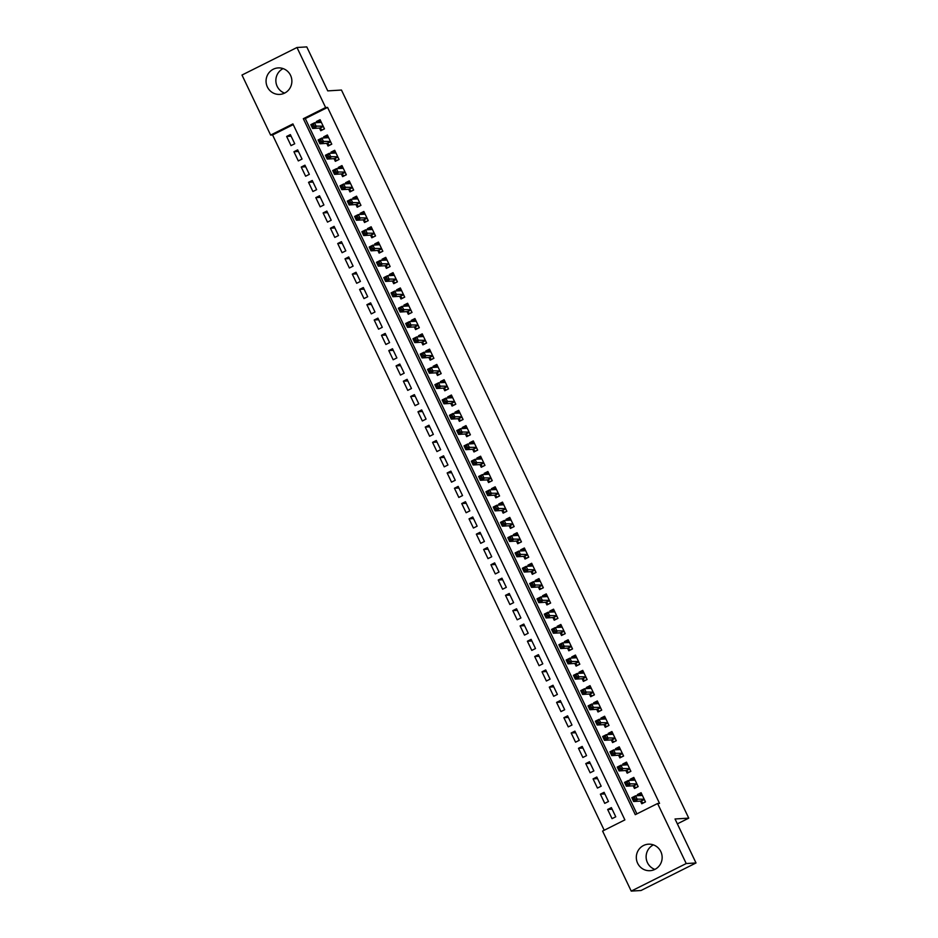 <?xml version="1.0" encoding="UTF-8"?>
<svg xmlns="http://www.w3.org/2000/svg" width="938" height="938" viewBox="0 0 938 938"><rect width="100%" height="100%" fill="white"/><g stroke="black" fill="none" stroke-linecap="round" stroke-linejoin="round"><path stroke-width="1.41" d="M284.613 93.108A13.273 12.909 86.5 0 1 283.124 68.603M290.557 75.345A13.273 12.909 86.5 0 1 279.77 94.398A13.273 12.909 86.5 0 1 267.377 86.964A13.273 12.909 86.5 0 1 278.164 67.911A13.273 12.909 86.5 0 1 290.557 75.345M654.876 869.397A13.273 12.909 86.5 0 1 653.387 844.892M660.833 851.634A13.273 12.909 86.5 0 1 650.046 870.687A13.273 12.909 86.5 0 1 637.641 863.253A13.273 12.909 86.5 0 1 648.428 844.188A13.273 12.909 86.5 0 1 660.833 851.634M296.983 47.498L306.773 46.9L327.749 90.88L341.467 90.048L688.75 818.147L675.032 818.98L696.008 862.96L641.017 890.502L631.227 891.1L602.595 831.068L624.884 819.894L292.914 123.91L270.625 135.084L241.992 75.04L296.983 47.498L325.615 107.53L303.326 118.704L635.284 814.676L657.585 803.514L686.217 863.546L631.227 891.1M293.254 124.613L272.583 134.966L604.213 830.247M272.583 134.966L270.625 135.084M319.471 128.06L320.749 130.734L324.466 128.869L320.081 119.701L316.364 121.553L316.88 122.644M326.764 143.35L328.042 146.035L331.759 144.171L327.374 134.99L323.669 136.854L324.185 137.945M334.057 158.651L335.335 161.324L339.052 159.472L334.678 150.291L330.962 152.155L331.477 153.234M341.35 173.952L342.628 176.625L346.345 174.761L341.971 165.58L338.255 167.445L338.77 168.535M348.655 189.242L349.933 191.915L353.649 190.062L349.264 180.882L345.547 182.746L346.075 183.825M355.948 204.543L357.226 207.216L360.942 205.352L356.557 196.183L352.852 198.035L353.368 199.126M363.241 219.832L364.519 222.517L368.235 220.653L363.862 211.472L360.145 213.336L360.661 214.427M370.533 235.133L371.811 237.806L375.528 235.942L371.155 226.773L367.438 228.626L367.954 229.716M377.838 250.423L379.116 253.108L382.833 251.243L378.448 242.063L374.731 243.927L375.259 245.017M385.131 265.724L386.409 268.397L390.126 266.544L385.741 257.364L382.036 259.228L382.552 260.307M392.424 281.025L393.702 283.698L397.419 281.834L393.045 272.653L389.329 274.517L389.845 275.608M399.729 296.314L400.995 298.999L404.712 297.135L400.338 287.954L396.622 289.819L397.137 290.897M407.022 311.615L408.3 314.289L412.017 312.424L407.631 303.255L403.915 305.108L404.442 306.198M414.315 326.905L415.593 329.59L419.309 327.725L414.924 318.545L411.219 320.409L411.735 321.5M421.608 342.206L422.886 344.879L426.602 343.027L422.229 333.846L418.512 335.71L419.028 336.789M428.912 357.507L430.179 360.18L433.895 358.316L429.522 349.135L425.805 351L426.321 352.09M436.205 372.796L437.483 375.47L441.2 373.617L436.815 364.436L433.098 366.301L433.626 367.379M443.498 388.098L444.776 390.771L448.493 388.907L444.108 379.738L440.403 381.59L440.919 382.681M450.791 403.387L452.069 406.072L455.786 404.208L451.413 395.027L447.696 396.891L448.212 397.982M458.096 418.688L459.362 421.361L463.079 419.497L458.705 410.328L454.989 412.181L455.505 413.271M465.389 433.977L466.667 436.662L470.384 434.798L465.998 425.618L462.282 427.482L462.809 428.572M472.682 449.279L473.96 451.952L477.677 450.099L473.291 440.919L469.586 442.783L470.102 443.862M479.975 464.58L481.253 467.253L484.969 465.389L480.596 456.208L476.879 458.072L477.395 459.163M487.279 479.869L488.546 482.554L492.262 480.69L487.889 471.509L484.172 473.373L484.688 474.452M494.572 495.17L495.85 497.844L499.567 495.979L495.182 486.81L491.465 488.663L491.993 489.753M501.865 510.46L503.143 513.145L506.86 511.28L502.487 502.1L498.77 503.964L499.286 505.054M509.158 525.761L510.436 528.434L514.153 526.57L509.78 517.401L506.063 519.265L506.579 520.344M516.463 541.062L517.729 543.735L521.446 541.871L517.072 532.69L513.356 534.554L513.872 535.645M523.756 556.351L525.034 559.025L528.751 557.172L524.365 547.991L520.649 549.856L521.176 550.934M531.049 571.652L532.327 574.326L536.044 572.461L531.67 563.281L527.953 565.145L528.469 566.235M538.342 586.942L539.62 589.627L543.337 587.763L538.963 578.582L535.246 580.446L535.762 581.537M545.646 602.243L546.913 604.916L550.629 603.052L546.256 593.883L542.539 595.736L543.055 596.826M552.939 617.532L554.217 620.217L557.934 618.353L553.549 609.172L549.832 611.037L550.36 612.127M560.232 632.833L561.51 635.507L565.227 633.654L560.854 624.474L557.137 626.338L557.653 627.416M567.525 648.135L568.803 650.808L572.52 648.944L568.147 639.763L564.43 641.627L564.946 642.718M574.83 663.424L576.108 666.109L579.813 664.245L575.44 655.064L571.723 656.928L572.239 658.007M582.123 678.725L583.401 681.398L587.118 679.534L582.733 670.365L579.016 672.218L579.543 673.308M589.416 694.014L590.694 696.7L594.411 694.835L590.037 685.655L586.32 687.519L586.836 688.609M596.709 709.316L597.987 711.989L601.704 710.125L597.33 700.956L593.613 702.82L594.129 703.899M604.013 724.617L605.291 727.29L608.996 725.426L604.623 716.245L600.906 718.109L601.422 719.2M611.306 739.906L612.584 742.579L616.301 740.727L611.916 731.546L608.199 733.41L608.727 734.489M618.599 755.207L619.877 757.881L623.594 756.016L619.221 746.836L615.504 748.7L616.02 749.79M625.892 770.497L627.17 773.182L630.887 771.317L626.514 762.137L622.797 764.001L623.313 765.091M633.197 785.798L634.475 788.471L638.18 786.607L633.807 777.438L630.09 779.29L630.606 780.381M612.139 809.213L607.66 809.482L612.045 818.663L615.762 816.799L611.377 807.618L607.66 809.482M604.846 793.911L600.367 794.193L604.74 803.362L608.457 801.509L604.084 792.329L600.367 794.193M597.541 778.622L593.074 778.892L597.447 788.072L601.164 786.208L596.791 777.027L593.074 778.892M590.248 763.321L585.769 763.591L590.154 772.771L593.871 770.907L589.486 761.738L585.769 763.591M582.955 748.032L578.476 748.301L582.861 757.482L586.567 755.618L582.193 746.437L578.476 748.301M575.662 732.73L571.183 733L575.557 742.181L579.274 740.317L574.9 731.136L571.183 733M568.358 717.429L563.89 717.711L568.264 726.88L571.981 725.027L567.607 715.846L563.89 717.711M561.065 702.14L556.586 702.41L560.971 711.59L564.688 709.726L560.303 700.545L556.586 702.41M553.772 686.839L549.293 687.108L553.678 696.289L557.383 694.425L553.01 685.256L549.293 687.108M546.479 671.549L542 671.819L546.373 681L550.09 679.135L545.717 669.955L542 671.819M539.174 656.248L534.707 656.518L539.08 665.699L542.797 663.834L538.424 654.665L534.707 656.518M531.881 640.959L527.402 641.229L531.787 650.397L535.504 648.545L531.119 639.364L527.402 641.229M524.588 625.658L520.109 625.927L524.494 635.108L528.2 633.244L523.826 624.063L520.109 625.927M517.295 610.357L512.816 610.638L517.19 619.807L520.907 617.954L516.533 608.774L512.816 610.638M509.991 595.067L505.523 595.337L509.897 604.518L513.614 602.653L509.24 593.473L505.523 595.337M502.698 579.766L498.219 580.036L502.604 589.216L506.321 587.352L501.936 578.183L498.219 580.036M495.405 564.477L490.926 564.746L495.311 573.927L499.016 572.063L494.643 562.882L490.926 564.746M488.112 549.176L483.633 549.445L488.006 558.626L491.723 556.762L487.35 547.581L483.633 549.445M480.807 533.874L476.34 534.156L480.713 543.325L484.43 541.472L480.057 532.292L476.34 534.156M473.514 518.585L469.035 518.855L473.42 528.035L477.137 526.171L472.752 516.99L469.035 518.855M466.221 503.284L461.742 503.554L466.127 512.734L469.832 510.87L465.459 501.701L461.742 503.554M458.916 487.995L454.449 488.264L458.823 497.445L462.54 495.581L458.166 486.4L454.449 488.264M451.624 472.693L447.156 472.963L451.53 482.144L455.247 480.279L450.873 471.111L447.156 472.963M444.331 457.404L439.852 457.674L444.237 466.843L447.954 464.99L443.568 455.809L439.852 457.674M437.038 442.103L432.559 442.373L436.944 451.553L440.649 449.689L436.276 440.508L432.559 442.373M429.733 426.802L425.266 427.083L429.639 436.252L433.356 434.4L428.983 425.219L425.266 427.083M422.44 411.512L417.973 411.782L422.346 420.963L426.063 419.098L421.69 409.918L417.973 411.782M415.147 396.211L410.668 396.481L415.053 405.662L418.77 403.797L414.385 394.628L410.668 396.481M407.854 380.922L403.375 381.191L407.749 390.372L411.465 388.508L407.092 379.327L403.375 381.191M400.549 365.621L396.082 365.89L400.456 375.071L404.172 373.207L399.799 364.026L396.082 365.89M393.257 350.32L388.789 350.601L393.163 359.77L396.88 357.917L392.506 348.737L388.789 350.601M385.964 335.03L381.485 335.3L385.87 344.481L389.587 342.616L385.201 333.436L381.485 335.3M378.671 319.729L374.192 319.999L378.565 329.179L382.282 327.315L377.908 318.146L374.192 319.999M371.366 304.44L366.899 304.709L371.272 313.89L374.989 312.026L370.616 302.845L366.899 304.709M364.073 289.139L359.606 289.408L363.979 298.589L367.696 296.725L363.323 287.556L359.606 289.408M356.78 273.849L352.301 274.119L356.686 283.288L360.403 281.435L356.018 272.255L352.301 274.119M349.487 258.548L345.008 258.818L349.382 267.998L353.098 266.134L348.725 256.953L345.008 258.818M342.182 243.247L337.715 243.528L342.089 252.697L345.805 250.845L341.432 241.664L337.715 243.528M334.889 227.957L330.422 228.227L334.796 237.408L338.512 235.544L334.127 226.363L330.422 228.227M327.596 212.656L323.118 212.926L327.503 222.107L331.22 220.242L326.834 211.073L323.118 212.926M320.304 197.367L315.825 197.637L320.198 206.817L323.915 204.953L319.541 195.772L315.825 197.637M312.999 182.066L308.532 182.335L312.905 191.516L316.622 189.652L312.248 180.471L308.532 182.335M305.706 166.765L301.239 167.046L305.612 176.215L309.329 174.362L304.944 165.182L301.239 167.046M298.413 151.475L293.934 151.745L298.319 160.926L302.036 159.061L297.651 149.881L293.934 151.745M294.731 143.76L290.358 134.591L286.641 136.444L291.014 145.625L294.731 143.76M657.585 803.514L659.543 803.397L327.573 107.413L305.284 118.587L636.914 813.867M640.49 801.087L641.768 803.772L645.485 801.908L641.1 792.727L637.383 794.592L637.91 795.682M677.365 823.845L688.75 818.147M696.008 862.96L686.217 863.546M327.573 107.413L325.615 107.53M305.284 118.587L303.326 118.704M641.146 794.369L637.383 794.592M291.12 136.174L286.641 136.444M633.854 779.068L630.09 779.29M626.561 763.767L622.797 764.001M619.256 748.477L615.504 748.7M611.963 733.176L608.199 733.41M604.67 717.887L600.906 718.109M597.377 702.585L593.613 702.82M590.072 687.284L586.32 687.519M582.779 671.995L579.016 672.218M575.486 656.694L571.723 656.928M568.182 641.404L564.43 641.627M560.889 626.103L557.137 626.338M553.596 610.814L549.832 611.037M546.303 595.513L542.539 595.736M538.998 580.212L535.246 580.446M531.705 564.922L527.953 565.145M524.412 549.621L520.649 549.856M517.119 534.332L513.356 534.554M509.815 519.031L506.063 519.265M502.522 503.729L498.77 503.964M495.229 488.44L491.465 488.663M487.936 473.139L484.172 473.373M480.631 457.85L476.879 458.072M473.338 442.548L469.586 442.783M466.045 427.259L462.282 427.482M458.752 411.958L454.989 412.181M451.448 396.657L447.696 396.891M444.155 381.367L440.403 381.59M436.862 366.066L433.098 366.301M429.569 350.777L425.805 351M422.264 335.476L418.512 335.71M414.971 320.175L411.219 320.409M407.678 304.885L403.915 305.108M400.385 289.584L396.622 289.819M393.081 274.295L389.329 274.517M385.788 258.994L382.036 259.228M378.495 243.704L374.731 243.927M371.202 228.403L367.438 228.626M363.897 213.102L360.145 213.336M356.604 197.812L352.852 198.035M349.311 182.511L345.547 182.746M342.018 167.222L338.255 167.445M334.714 151.921L330.962 152.155M327.421 136.62L323.669 136.854M320.128 121.33L316.364 121.553M643.55 802.869L645.391 801.709M639.306 795.588L641.744 794.064M643.011 802.905L640.806 801.075L633.666 801.509L631.849 797.687L635.565 795.823L642.378 795.412M634.487 797.558L635.565 795.823L637.383 799.645L633.666 801.509L633.725 799.833L635.214 799.082L634.487 797.558L632.998 798.308L633.725 799.833M644.207 799.235L635.214 799.082M631.849 797.687L632.998 798.308M636.257 787.58L638.098 786.419M632.013 780.299L634.44 778.775M635.706 787.615L633.502 785.774L626.373 786.208L624.556 782.386L628.272 780.522L635.085 780.111M627.194 782.257L628.272 780.522L630.09 784.344L626.373 786.208L626.432 784.531L627.921 783.793L627.194 782.257L625.705 783.007L626.432 784.531M636.914 783.934L627.921 783.793M624.556 782.386L625.705 783.007M628.964 772.279L630.793 771.118M624.72 764.998L627.147 763.473M628.413 772.314L626.209 770.485L619.08 770.919L617.251 767.085L620.968 765.232L627.792 764.81M619.889 766.967L620.968 765.232L622.797 769.054L619.08 770.919L619.139 769.242L620.628 768.492L619.889 766.967L618.412 767.706L619.139 769.242M629.609 768.644L620.628 768.492M617.251 767.085L618.412 767.706M621.671 756.989L623.5 755.829M617.415 749.708L619.854 748.172M621.12 757.013L618.916 755.184L611.787 755.618L609.958 751.795L613.675 749.931L620.487 749.521M612.596 751.666L613.675 749.931L615.504 753.753L611.787 755.618L611.846 753.941L613.323 753.202L612.596 751.666L611.107 752.417L611.846 753.941M622.316 753.343L613.323 753.202M609.958 751.795L611.107 752.417M614.367 741.688L616.207 740.528M610.122 734.407L612.561 732.883M613.827 741.724L611.623 739.894L604.482 740.317L602.665 736.494L606.382 734.642L613.194 734.22M605.303 736.377L606.382 734.642L608.199 738.464L604.482 740.317L604.541 738.652L606.03 737.901L605.303 736.377L603.814 737.116L604.541 738.652M615.023 738.042L606.03 737.901M602.665 736.494L603.814 737.116M607.074 726.387L608.914 725.238M602.829 719.118L605.256 717.582M606.523 726.422L604.318 724.593L597.189 725.027L595.372 721.205L599.089 719.34L605.901 718.93M598.01 721.076L599.089 719.34L600.906 723.163L597.189 725.027L597.248 723.35L598.737 722.612L598.01 721.076L596.521 721.826L597.248 723.35M607.73 722.752L598.737 722.612M595.372 721.205L596.521 721.826M599.781 711.098L601.61 709.937M595.536 703.817L597.963 702.292M599.23 711.133L597.025 709.292L589.896 709.726L588.067 705.904L591.784 704.039L598.608 703.629M590.706 705.786L591.784 704.039L593.613 707.873L589.896 709.726L589.955 708.049L591.444 707.311L590.706 705.786L589.228 706.525L589.955 708.049M600.426 707.451L591.444 707.311M588.067 705.904L589.228 706.525M592.476 695.797L594.317 694.636M588.232 688.515L590.67 686.991M591.937 695.832L589.732 694.003L582.604 694.437L580.774 690.614L584.491 688.75L591.303 688.328M583.413 690.485L584.491 688.75L586.32 692.572L582.604 694.437L582.662 692.76L584.139 692.01L583.413 690.485L581.923 691.224L582.662 692.76M593.133 692.162L584.139 692.01M580.774 690.614L581.923 691.224M585.183 680.507L587.024 679.346M580.939 673.226L583.377 671.69M584.644 680.542L582.439 678.702L575.299 679.135L573.481 675.313L577.198 673.449L584.011 673.038M576.12 675.184L577.198 673.449L579.016 677.271L575.299 679.135L575.357 677.459L576.847 676.72L576.12 675.184L574.631 675.935L575.357 677.459M585.84 676.861L576.847 676.72M573.481 675.313L574.631 675.935M577.89 665.206L579.731 664.045M573.646 657.925L576.073 656.401M577.339 665.241L575.135 663.412L568.006 663.846L566.189 660.012L569.905 658.159L576.718 657.737M568.827 659.895L569.905 658.159L571.723 661.982L568.006 663.846L568.065 662.169L569.554 661.419L568.827 659.895L567.338 660.633L568.065 662.169M578.547 661.56L569.554 661.419M566.189 660.012L567.338 660.633M570.597 649.917L572.426 648.756M566.353 642.636L568.78 641.1M570.046 649.94L567.842 648.111L560.713 648.545L558.884 644.723L562.601 642.858L569.425 642.448M561.522 644.594L562.601 642.858L564.43 646.681L560.713 648.545L560.772 646.868L562.261 646.13L561.522 644.594L560.045 645.344L560.772 646.868M571.242 646.27L562.261 646.13M558.884 644.723L560.045 645.344M563.292 634.616L565.133 633.455M559.048 627.334L561.487 625.81M562.753 634.651L560.549 632.81L553.42 633.244L551.591 629.421L555.308 627.557L562.12 627.147M554.229 629.304L555.308 627.557L557.137 631.391L553.42 633.244L553.479 631.579L554.956 630.828L554.229 629.304L552.74 630.043L553.479 631.579M563.949 630.969L554.956 630.828M551.591 629.421L552.74 630.043M556 619.315L557.84 618.154M551.755 612.033L554.194 610.509M555.46 619.35L553.256 617.521L546.115 617.954L544.298 614.132L548.015 612.268L554.827 611.857M546.936 614.003L548.015 612.268L549.832 616.09L546.115 617.954L546.174 616.278L547.663 615.527L546.936 614.003L545.447 614.753L546.174 616.278M556.656 615.68L547.663 615.527M544.298 614.132L545.447 614.753M548.707 604.025L550.536 602.864M544.462 596.744L546.889 595.22M548.155 604.06L545.951 602.219L538.822 602.653L537.005 598.831L540.722 596.967L547.534 596.556M539.643 598.702L540.722 596.967L542.539 600.789L538.822 602.653L538.881 600.977L540.37 600.238L539.643 598.702L538.154 599.452L538.881 600.977M549.351 600.379L540.37 600.238M537.005 598.831L538.154 599.452M541.414 588.724L543.243 587.563M537.169 581.443L539.596 579.919M540.863 588.759L538.658 586.93L531.529 587.364L529.7 583.53L533.417 581.677L540.241 581.255M532.338 583.413L533.417 581.677L535.246 585.5L531.529 587.364L531.588 585.687L533.077 584.937L532.338 583.413L530.861 584.151L531.588 585.687M542.058 585.089L533.077 584.937M529.7 583.53L530.861 584.151M534.109 573.435L535.95 572.274M529.864 566.153L532.303 564.617M533.57 573.458L531.365 571.629L524.236 572.063L522.407 568.24L526.124 566.376L532.936 565.966M525.046 568.111L526.124 566.376L527.953 570.198L524.236 572.063L524.295 570.386L525.772 569.647L525.046 568.111L523.556 568.862L524.295 570.386M534.766 569.788L525.772 569.647M522.407 568.24L523.556 568.862M526.816 558.133L528.657 556.973M522.572 550.852L525.01 549.328M526.277 558.169L524.072 556.34L516.932 556.762L515.114 552.939L518.831 551.087L525.643 550.665M517.753 552.822L518.831 551.087L520.649 554.909L516.932 556.762L516.99 555.097L518.48 554.346L517.753 552.822L516.263 553.561L516.99 555.097M527.473 554.487L518.48 554.346M515.114 552.939L516.263 553.561M519.523 542.832L521.352 541.683M515.279 535.563L517.706 534.027M518.972 542.868L516.768 541.038L509.639 541.472L507.821 537.65L511.527 535.786L518.351 535.375M510.46 537.521L511.527 535.786L513.356 539.608L509.639 541.472L509.697 539.796L511.187 539.057L510.46 537.521L508.971 538.271L509.697 539.796M520.168 539.198L511.187 539.057M507.821 537.65L508.971 538.271M512.23 527.543L514.059 526.382M507.986 520.262L510.413 518.737M511.679 527.578L509.475 525.737L502.346 526.171L500.517 522.349L504.234 520.484L511.058 520.074M503.155 522.231L504.234 520.484L506.063 524.319L502.346 526.171L502.405 524.494L503.894 523.756L503.155 522.231L501.678 522.97L502.405 524.494M512.875 523.896L503.894 523.756M500.517 522.349L501.678 522.97M504.925 512.242L506.766 511.081M500.681 504.961L503.12 503.436M504.386 512.277L502.182 510.448L495.053 510.882L493.224 507.059L496.941 505.195L503.753 504.773M495.862 506.93L496.941 505.195L498.77 509.017L495.053 510.882L495.112 509.205L496.589 508.455L495.862 506.93L494.373 507.669L495.112 509.205M505.582 508.607L496.589 508.455M493.224 507.059L494.373 507.669M497.632 496.952L499.473 495.792M493.388 489.671L495.827 488.135M497.093 496.988L494.889 495.147L487.748 495.581L485.931 491.758L489.648 489.894L496.46 489.484M488.569 491.629L489.648 489.894L491.465 493.716L487.748 495.581L487.807 493.904L489.296 493.165L488.569 491.629L487.08 492.38L487.807 493.904M498.289 493.306L489.296 493.165M485.931 491.758L487.08 492.38M490.34 481.651L492.169 480.491M486.095 474.37L488.522 472.846M489.788 481.686L487.584 479.857L480.455 480.291L478.638 476.457L482.343 474.605L489.167 474.182M481.276 476.34L482.343 474.605L484.172 478.427L480.455 480.291L480.514 478.615L482.003 477.864L481.276 476.34L479.787 477.079L480.514 478.615M490.984 478.005L482.003 477.864M478.638 476.457L479.787 477.079M483.047 466.362L484.876 465.201M478.802 459.081L481.229 457.545M482.495 466.385L480.291 464.556L473.162 464.99L471.333 461.168L475.05 459.303L481.874 458.893M473.971 461.039L475.05 459.303L476.879 463.126L473.162 464.99L473.221 463.313L474.71 462.575L473.971 461.039L472.494 461.789L473.221 463.313M483.691 462.715L474.71 462.575M471.333 461.168L472.494 461.789M475.742 451.061L477.583 449.9M471.497 443.78L473.936 442.255M475.203 451.096L472.998 449.255L465.869 449.689L464.04 445.867L467.757 444.002L474.569 443.592M466.678 445.749L467.757 444.002L469.586 447.836L465.869 449.689L465.928 448.024L467.405 447.274L466.678 445.749L465.189 446.488L465.928 448.024M476.398 447.414L467.405 447.274M464.04 445.867L465.189 446.488M468.449 435.76L470.29 434.599M464.204 428.478L466.643 426.954M467.91 435.795L465.705 433.966L458.565 434.4L456.747 430.577L460.464 428.713L467.276 428.303M459.386 430.448L460.464 428.713L462.282 432.535L458.565 434.4L458.623 432.723L460.112 431.972L459.386 430.448L457.896 431.199L458.623 432.723M469.106 432.125L460.112 431.972M456.747 430.577L457.896 431.199M461.156 420.47L462.985 419.309M456.912 413.189L459.339 411.665M460.605 420.505L458.401 418.665L451.272 419.098L449.454 415.276L453.16 413.412L459.983 413.001M452.093 415.147L453.16 413.412L454.989 417.234L451.272 419.098L451.33 417.422L452.82 416.683L452.093 415.147L450.603 415.897L451.33 417.422M461.801 416.824L452.82 416.683M449.454 415.276L450.603 415.897M453.863 405.169L455.692 404.008M449.619 397.888L452.046 396.364M453.312 405.204L451.108 403.375L443.979 403.809L442.15 399.975L445.867 398.122L452.691 397.7M444.788 399.858L445.867 398.122L447.696 401.945L443.979 403.809L444.037 402.132L445.527 401.382L444.788 399.858L443.311 400.596L444.037 402.132M454.508 401.534L445.527 401.382M442.15 399.975L443.311 400.596M446.558 389.88L448.399 388.719M442.314 382.598L444.753 381.063M446.019 389.903L443.815 388.074L436.686 388.508L434.857 384.686L438.574 382.821L445.386 382.411M437.495 384.557L438.574 382.821L440.403 386.644L436.686 388.508L436.745 386.831L438.222 386.093L437.495 384.557L436.006 385.307L436.745 386.831M447.215 386.233L438.222 386.093M434.857 384.686L436.006 385.307M439.265 374.579L441.106 373.418M435.021 367.297L437.46 365.773M438.726 374.614L436.522 372.785L429.381 373.207L427.564 369.384L431.281 367.532L438.093 367.11M430.202 369.267L431.281 367.532L433.098 371.354L429.381 373.207L429.44 371.542L430.929 370.791L430.202 369.267L428.713 370.006L429.44 371.542M439.922 370.932L430.929 370.791M427.564 369.384L428.713 370.006M431.972 359.277L433.802 358.128M427.728 352.008L430.155 350.472M431.421 359.313L429.217 357.484L422.088 357.917L420.271 354.095L423.976 352.231L430.8 351.82M422.909 353.966L423.976 352.231L425.805 356.053L422.088 357.917L422.147 356.241L423.636 355.502L422.909 353.966L421.42 354.716L422.147 356.241M432.617 355.643L423.636 355.502M420.271 354.095L421.42 354.716M424.68 343.988L426.509 342.827M420.435 336.707L422.862 335.183M424.128 344.023L421.924 342.182L414.795 342.616L412.966 338.794L416.683 336.93L423.507 336.519M415.604 338.677L416.683 336.93L418.512 340.764L414.795 342.616L414.854 340.94L416.343 340.201L415.604 338.677L414.127 339.415L414.854 340.94M425.324 340.342L416.343 340.201M412.966 338.794L414.127 339.415M417.375 328.687L419.216 327.526M413.13 321.406L415.569 319.881M416.835 328.722L414.631 326.893L407.502 327.327L405.673 323.504L409.39 321.64L416.202 321.218M408.311 323.376L409.39 321.64L411.207 325.463L407.502 327.327L407.561 325.65L409.038 324.9L408.311 323.376L406.822 324.114L407.561 325.65M418.031 325.052L409.038 324.9M405.673 323.504L406.822 324.114M410.082 313.398L411.923 312.237M405.837 306.116L408.276 304.58M409.543 313.433L407.338 311.592L400.198 312.026L398.38 308.203L402.097 306.339L408.909 305.929M401.018 308.074L402.097 306.339L403.915 310.161L400.198 312.026L400.256 310.349L401.745 309.61L401.018 308.074L399.529 308.825L400.256 310.349M410.738 309.751L401.745 309.61M398.38 308.203L399.529 308.825M402.789 298.096L404.618 296.936M398.544 290.815L400.972 289.291M402.238 298.132L400.034 296.302L392.905 296.736L391.087 292.902L394.792 291.05L401.616 290.628M393.726 292.785L394.792 291.05L396.622 294.872L392.905 296.736L392.963 295.06L394.452 294.309L393.726 292.785L392.236 293.524L392.963 295.06M403.434 294.45L394.452 294.309M391.087 292.902L392.236 293.524M395.496 282.807L397.325 281.646M391.252 275.526L393.679 273.99M394.945 282.83L392.741 281.001L385.612 281.435L383.783 277.613L387.5 275.749L394.323 275.338M386.421 277.484L387.5 275.749L389.329 279.571L385.612 281.435L385.67 279.759L387.16 279.02L386.421 277.484L384.943 278.234L385.67 279.759M396.141 279.161L387.16 279.02M383.783 277.613L384.943 278.234M388.191 267.506L390.032 266.345M383.947 260.225L386.386 258.7M387.652 267.541L385.448 265.7L378.319 266.134L376.49 262.312L380.207 260.447L387.019 260.037M379.128 262.194L380.207 260.447L382.024 264.282L378.319 266.134L378.377 264.469L379.855 263.719L379.128 262.194L377.639 262.933L378.377 264.469M388.848 263.859L379.855 263.719M376.49 262.312L377.639 262.933M380.898 252.205L382.739 251.044M376.654 244.924L379.093 243.399M380.359 252.24L378.143 250.411L371.014 250.845L369.197 247.022L372.914 245.158L379.726 244.748M371.835 246.893L372.914 245.158L374.731 248.98L371.014 250.845L371.073 249.168L372.562 248.418L371.835 246.893L370.346 247.644L371.073 249.168M381.555 248.57L372.562 248.418M369.197 247.022L370.346 247.644M373.605 236.915L375.435 235.755M369.361 229.634L371.788 228.11M373.054 236.951L370.85 235.11L363.721 235.544L361.904 231.721L365.609 229.857L372.433 229.447M364.542 231.592L365.609 229.857L367.438 233.679L363.721 235.544L363.78 233.867L365.269 233.128L364.542 231.592L363.053 232.343L363.78 233.867M374.25 233.269L365.269 233.128M361.904 231.721L363.053 232.343M366.312 221.614L368.142 220.453M362.068 214.333L364.495 212.809M365.761 221.649L363.557 219.82L356.428 220.254L354.599 216.42L358.316 214.568L365.14 214.145M357.237 216.303L358.316 214.568L360.145 218.39L356.428 220.254L356.487 218.577L357.976 217.827L357.237 216.303L355.76 217.041L356.487 218.577M366.957 217.979L357.976 217.827M354.599 216.42L355.76 217.041M359.008 206.325L360.849 205.164M354.763 199.044L357.202 197.508M358.468 206.348L356.264 204.519L349.135 204.953L347.306 201.131L351.023 199.266L357.835 198.856M349.944 201.002L351.023 199.266L352.84 203.089L349.135 204.953L349.194 203.276L350.671 202.538L349.944 201.002L348.455 201.752L349.194 203.276M359.664 202.678L350.671 202.538M347.306 201.131L348.455 201.752M351.715 191.024L353.556 189.863M347.47 183.742L349.909 182.218M351.175 191.059L348.959 189.23L341.831 189.652L340.013 185.83L343.73 183.977L350.542 183.555M342.651 185.712L343.73 183.977L345.547 187.799L341.831 189.652L341.889 187.987L343.378 187.237L342.651 185.712L341.162 186.451L341.889 187.987M352.371 187.377L343.378 187.237M340.013 185.83L341.162 186.451M344.422 175.723L346.251 174.574M340.177 168.453L342.605 166.917M343.871 175.758L341.666 173.929L334.538 174.362L332.709 170.54L336.425 168.676L343.249 168.265M335.358 170.411L336.425 168.676L338.255 172.498L334.538 174.362L334.596 172.686L336.085 171.947L335.358 170.411L333.869 171.162L334.596 172.686M345.067 172.088L336.085 171.947M332.709 170.54L333.869 171.162M337.129 160.433L338.958 159.272M332.873 153.152L335.312 151.628M336.578 160.468L334.374 158.628L327.245 159.061L325.416 155.239L329.132 153.375L335.956 152.964M328.054 155.122L329.132 153.375L330.962 157.209L327.245 159.061L327.303 157.385L328.792 156.646L328.054 155.122L326.576 155.86L327.303 157.385M337.774 156.787L328.792 156.646M325.416 155.239L326.576 155.86M329.824 145.132L331.665 143.971M325.58 137.851L328.019 136.327M329.285 145.167L327.081 143.338L319.952 143.772L318.123 139.95L321.84 138.085L328.652 137.663M320.761 139.821L321.84 138.085L323.657 141.908L319.952 143.772L320.01 142.095L321.488 141.345L320.761 139.821L319.272 140.559L320.01 142.095M330.481 141.497L321.488 141.345M318.123 139.95L319.272 140.559M322.531 129.843L324.372 128.682M318.287 122.561L320.714 121.025M321.992 129.878L319.776 128.037L312.647 128.471L310.83 124.648L314.547 122.784L321.359 122.374M313.468 124.52L314.547 122.784L316.364 126.607L312.647 128.471L312.706 126.794L314.195 126.055L313.468 124.52L311.979 125.27L312.706 126.794M323.188 126.196L314.195 126.055M310.83 124.648L311.979 125.27M644.336 799.504L641.006 801.181M644.254 799.34L640.806 801.075M637.043 784.203L633.701 785.88M636.961 784.051L633.502 785.774M629.738 768.914L626.408 770.579M629.668 768.75L626.209 770.485M622.445 753.613L619.115 755.289M622.375 753.449L618.916 755.184M615.152 738.323L611.822 739.988M615.07 738.159L611.623 739.894M607.859 723.022L604.518 724.699M607.777 722.858L604.318 724.593M600.555 707.733L597.225 709.398M600.484 707.569L597.025 709.292M593.262 692.432L589.932 694.097M593.191 692.267L589.732 694.003M585.969 677.13L582.639 678.807M585.887 676.978L582.439 678.702M578.676 661.841L575.334 663.506M578.594 661.677L575.135 663.412M571.371 646.54L568.041 648.217M571.301 646.376L567.842 648.111M564.078 631.251L560.748 632.915M564.008 631.086L560.549 632.81M556.785 615.949L553.455 617.626M556.703 615.785L553.256 617.521M549.492 600.648L546.151 602.325M549.41 600.496L545.951 602.219M542.187 585.359L538.858 587.024M542.117 585.195L538.658 586.93M534.894 570.058L531.565 571.734M534.824 569.894L531.365 571.629M527.602 554.768L524.272 556.433M527.519 554.604L524.072 556.34M520.309 539.467L516.967 541.144M520.227 539.303L516.768 541.038M513.004 524.178L509.674 525.843M512.934 524.014L509.475 525.737M505.711 508.877L502.381 510.542M505.641 508.713L502.182 510.448M498.418 493.576L495.088 495.252M498.336 493.423L494.889 495.147M491.125 478.286L487.783 479.951M491.043 478.122L487.584 479.857M483.82 462.985L480.491 464.662M483.75 462.821L480.291 464.556M476.527 447.696L473.198 449.361M476.445 447.532L472.998 449.255M469.235 432.395L465.905 434.071M469.152 432.23L465.705 433.966M461.942 417.093L458.6 418.77M461.859 416.941L458.401 418.665M454.637 401.804L451.307 403.469M454.567 401.64L451.108 403.375M447.344 386.503L444.014 388.18M447.262 386.339L443.815 388.074M440.051 371.214L436.709 372.878M439.969 371.049L436.522 372.785M432.758 355.912L429.416 357.589M432.676 355.748L429.217 357.484M425.453 340.623L422.123 342.288M425.383 340.459L421.924 342.182M418.16 325.322L414.831 326.987M418.078 325.158L414.631 326.893M410.867 310.021L407.526 311.697M410.785 309.868L407.338 311.592M403.575 294.731L400.233 296.396M403.492 294.567L400.034 296.302M396.27 279.43L392.94 281.107M396.199 279.266L392.741 281.001M388.977 264.141L385.647 265.806M388.895 263.977L385.448 265.7M381.684 248.84L378.342 250.516M381.602 248.676L378.143 250.411M374.391 233.539L371.049 235.215M374.309 233.386L370.85 235.11M367.086 218.249L363.756 219.914M367.016 218.085L363.557 219.82M359.793 202.948L356.463 204.625M359.711 202.784L356.264 204.519M352.5 187.659L349.159 189.324M352.418 187.494L348.959 189.23M345.207 172.358L341.866 174.034M345.125 172.193L341.666 173.929M337.903 157.068L334.573 158.733M337.832 156.904L334.374 158.628M330.61 141.767L327.28 143.432M330.528 141.603L327.081 143.338M323.317 126.466L319.975 128.143M323.235 126.313L319.776 128.037"/></g></svg>
